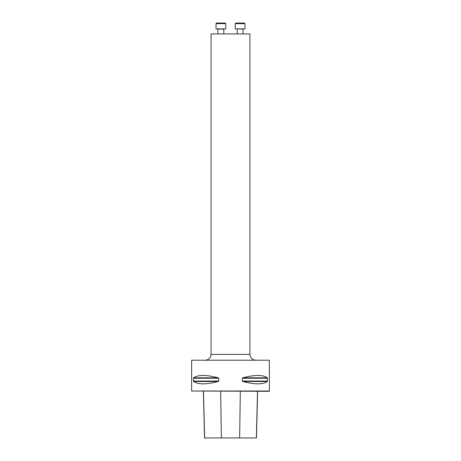 <?xml version="1.0" encoding="UTF-8"?>
<svg xmlns="http://www.w3.org/2000/svg" width="461" height="461" viewBox="0 0 461 461"><rect width="100%" height="100%" fill="white"/><g stroke="black" fill="none" stroke-linecap="round" stroke-linejoin="round"><path stroke-width="0.69" d="M269.368 391.02L191.632 391.02L191.632 360.22L269.368 360.22L269.368 391.02L269.074 391.308L191.632 391.02M267.536 378.227L267.368 381.489C263.018 384.624 254.829 384.624 242.797 381.489L242.29 381.068L242.29 378.227L267.536 378.227L267.368 377.807C263.018 374.678 254.829 374.678 242.797 377.807L267.368 377.807M193.464 378.227L193.632 377.807C197.982 374.678 206.171 374.678 218.203 377.807L218.71 378.227L218.71 381.068L218.203 381.489C206.171 384.624 197.982 384.624 193.632 381.489L193.464 378.227L218.71 378.227M242.29 378.227L242.797 377.807M203.376 391.308L204.551 437.95L256.449 437.95L257.624 391.308M249.931 33.935L211.069 33.935L249.931 33.935L249.931 354.388C250.277 357.926 252.225 359.874 255.763 360.22M223.608 23.05L218.157 23.05M216.607 23.05L225.158 23.05L216.607 23.05L216.025 23.632L216.025 28.882L225.74 28.882L225.74 23.632L216.025 23.632M217.967 33.739L217.771 28.882M237.392 23.05L242.843 23.05M240.118 28.882L244.975 28.882L244.975 23.632L244.393 23.05L241.483 23.05L244.393 23.05L244.975 23.632L235.26 23.632L235.842 23.05L238.758 23.05L235.842 23.05L235.26 23.632L235.26 28.882L240.118 28.882M243.033 29.072L243.033 33.739L243.033 29.072L237.012 28.882M221.366 437.95L220.675 391.308M204.649 437.95L203.485 391.308M256.351 437.95L257.515 391.308M239.634 437.95L240.325 391.308M193.632 381.489L218.203 381.489M193.464 381.068L218.71 381.068M193.632 377.807L218.203 377.807M242.29 381.068L267.536 381.068M242.797 381.489L267.368 381.489M211.069 33.935L211.069 354.388L249.931 354.388M223.798 33.739L223.798 29.072L217.967 29.072M211.069 354.388C210.723 357.926 208.775 359.874 205.237 360.22M225.74 23.632L225.158 23.05M237.202 33.739L237.202 29.072M244.975 28.882L244.975 23.632"/></g></svg>
